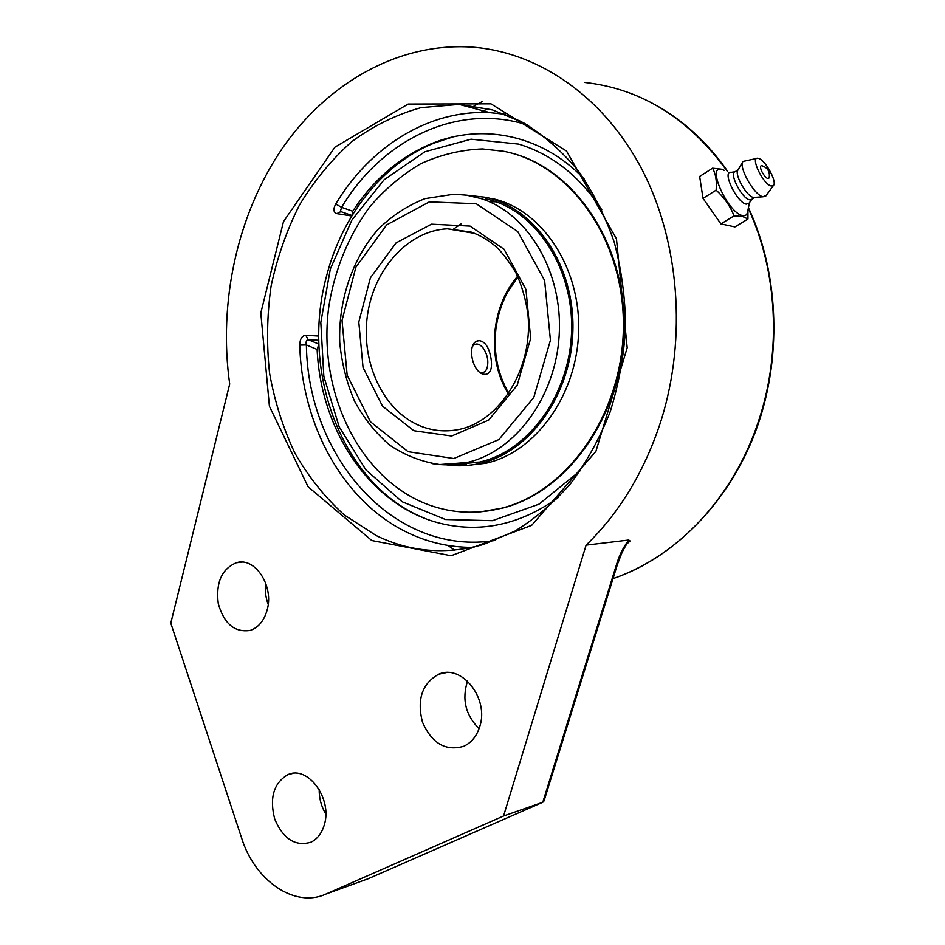 <?xml version="1.0" encoding="UTF-8"?>
<svg xmlns="http://www.w3.org/2000/svg" width="945" height="945" viewBox="0 0 945 945"><rect width="100%" height="100%" fill="white"/><g stroke="black" fill="none" stroke-linecap="round" stroke-linejoin="round"><path stroke-width="1.42" d="M661.441 419.45C645.14 470.397 620.026 512.296 586.101 545.135L628.756 540.032C623.31 547.131 619.188 555.412 616.412 564.874L542.784 802.27L368.018 878.803L326.049 894.005C294.887 908.535 254.866 880.716 241.707 838.309L170.797 623.157L229.694 384.013C218.26 302.754 236.923 215.047 282.189 148.542C327.679 82.593 399.959 40.978 475.276 47.368C540.292 53.357 604.292 97.5 641.962 169.415C679.372 241.412 686.909 337.259 661.441 419.45M617.475 564.248L622.141 552.258C627.858 541.331 627.515 543.351 628.803 541.745L630.102 540.977L628.756 540.032M616.412 564.874L617.463 564.319L544.025 800.982L542.784 802.27L503.555 816.007L326.049 894.005M265.628 582.959C264.742 590.271 265.592 597.37 268.203 604.245M319.186 789.406C319.067 798.241 321.265 806.439 325.777 813.976M467.539 681.061C461.715 699.241 465.554 715.117 479.08 728.678M586.101 545.135L503.555 816.007M267.116 610.116C264.068 620.794 258.446 627.563 250.248 630.409C234.691 632.737 224.036 623.818 218.271 603.654C215.673 582.64 221.709 568.996 236.38 562.736C254.914 556.629 274.263 585.935 267.116 610.116M324.312 824.796C321.843 833.23 317.402 839.03 311.011 842.184C295.419 846.767 283.335 839.113 274.759 819.197C269.301 798.005 273.625 783.192 287.717 774.746C307.574 764.8 332.723 798.525 324.312 824.796M479.741 726.634C476.764 736.096 471.46 742.64 463.818 746.266C445.662 751.511 431.877 743.467 422.462 722.134C416.721 699.394 422.143 683.424 438.728 674.21C461.562 663.638 489.356 698.402 479.741 726.634M505.398 114.262L490.006 112.656C428.711 109.372 369.849 146.924 335.723 204.025C333.006 209.152 333.384 212.353 336.845 213.629L351.753 215.992M318.772 336.077L305.778 335.251C301.927 335.758 299.919 339.031 299.754 345.079C301.857 425.852 343.744 502.173 407.72 532.661C428.038 542.442 449.525 547.356 472.181 547.379M335.723 204.025L341.606 207.345L340.354 211.397L340.968 211.609L336.845 213.629M305.778 335.251L308.188 339.657C306.334 339.928 305.731 341.7 306.393 344.96L299.754 345.079M558.306 497.519C522.526 523.128 485.399 532.224 446.926 524.794C374.326 510.879 320.851 434.121 317.13 349.461L318.89 344.145M352.024 215.543L352.733 211.255C371.964 181.653 396.392 159.906 426.041 146.038C477.473 122.129 540.469 132.867 584.175 178.983M720.929 223.906L703.021 198.367L699.654 176.443L712.565 168.198C715.802 174.116 716.983 181.44 716.109 190.146C724.201 197.458 730.178 206.022 734.052 215.85L720.929 223.906L734.95 226.906L747.944 218.992L747.944 210.085M724.307 170.372L721.2 169.167L712.565 168.198M734.052 215.85L742.593 216.488L747.944 218.992M703.021 198.367L716.109 190.146M749.456 202.714L747.578 211.916C747.022 214.928 745.357 216.157 742.581 215.578C727.933 213.251 705.868 164.17 721.826 169.687M761.646 171.258C759.945 167.088 760.146 165.28 762.237 165.847C767.883 167.903 770.187 171.931 769.124 177.92C767.494 179.538 765.001 177.329 761.646 171.258M749.196 203.092L746.219 204.155C736.663 202.573 721.507 170.383 731.194 172.344L734.867 171.813M751.724 199.348L749.491 199.773C741.884 198.568 728.784 173.065 735.068 171.73L738.08 169.828M754.984 197.363L753.319 197.41C746.574 196.359 734.159 174.282 737.939 170.076L742.794 161.784M766.1 195.615L762.851 196.702C754.24 195.343 738.163 166.769 742.994 161.43L756.685 158.465M771.191 185.988C763.182 184.464 749.881 156.728 757.866 158.264L758.54 158.406C765.308 159.859 777.475 182.031 773.412 185.527L771.191 185.988M469.724 461.833L476.103 462.79M484.383 463.333L485.47 463.345M495.983 201.793L491.4 201.734M490.987 358.344C492.439 367.782 490.786 373.11 486.013 374.314L485.34 374.326C472.193 375.094 465.389 341.393 479.044 340.637C485.08 341.381 489.073 347.287 490.987 358.344M452.797 136.966L434.074 143.097C382.016 164.017 341.57 216.464 326.308 276.968C300.179 373.724 343.318 486.002 424.766 518.332M580.348 470.61L538.969 504.193L492.487 520.671L445.485 519.502L402.145 501.76L365.845 469.83L339.172 426.833L323.84 376.417L320.816 322.469L330.325 269.006L351.847 220.126L384.072 179.798L424.848 151.779L471.059 139.175L518.746 144.124C552.116 154.354 579.805 176.254 601.811 209.837M456.234 464.302L479.363 462.117C528.444 451.509 570.071 394.679 571.595 330.632C573.485 266.608 534.575 209.152 485.482 198.769M446.512 464.845C457.51 466.464 468.602 466.015 479.753 463.511C529.342 452.738 571.394 395.27 572.894 330.526C574.773 265.793 535.39 207.77 485.789 197.304L466.606 195.178M459.754 463.853L466.239 464.101M480.521 511.836L503.059 507.997C568.004 491.506 622.802 414.808 624.125 328.836C625.921 242.877 573.355 166.674 508.079 152.263M503.638 151.283L482.446 148.932C460.995 149.759 440.346 154.732 420.49 163.863C401.483 175.144 384.473 189.602 369.448 207.25C348.481 236.108 334.967 268.959 328.931 305.814C316.977 391.171 359.265 479.552 429.254 505.032C452.797 513.466 477.13 514.47 502.244 508.056C567.862 491.424 622.991 413.26 623.393 326.403C624.279 239.522 569.8 163.745 503.638 151.283M466.074 465.566L485.754 463.286C535.213 452.56 577.135 395.4 578.647 331.01C580.525 266.632 541.284 208.904 491.813 198.474M472.63 346.283L473.138 345.657C476.115 342.905 479.41 343.649 483.049 347.89C487.396 354.233 488.766 360.848 487.159 367.747C485.824 371.515 483.639 373.121 480.592 372.566M487.809 108.663L480.391 112.49M447.942 545.454L454.557 550.12M474.083 105.887L482.245 101.611M584.624 82.439C641.253 88.665 688.775 118.243 727.189 171.175M748.286 208.408C777.522 271.25 781.586 351.008 759.071 419.474C734.029 497.672 676.431 557.396 613.021 578.612C673.395 557.952 727.898 504.028 755.22 432.337C782.283 360.588 779.755 274.971 748.44 207.687M626.854 543.966L630.102 540.977M490.987 103.832L408.134 104.056L334.908 147.172L283.488 221.614L260.808 312.972L269.408 406.244L308.082 486.746L371.798 540.54L451.096 555.731L531.692 525.326L595.917 451.344L627.197 347.784L616.459 238.825L566.539 151.058L490.987 103.832M505.362 114.286L490.006 112.656L459.175 104.399L492.156 109.785L523.4 122.708C543.363 134.981 561.543 150.857 577.915 170.36C592.917 191.717 605.013 215.625 614.215 242.097C621.515 269.597 625.306 298.006 625.602 327.301C623.83 356.584 618.632 384.91 610.009 412.28C599.579 438.598 586.443 462.365 570.615 483.58C553.557 502.988 534.929 518.864 514.741 531.232L483.438 544.485C445.768 555.01 410.024 552.045 376.204 535.567L344.311 514.99C325.056 497.531 308.602 476.953 294.958 453.257C283.122 428.203 274.652 401.519 269.573 373.18C266.49 344.358 266.986 315.441 271.026 286.453C277.098 257.867 286.536 230.804 299.364 205.254C313.988 181.015 331.388 159.859 351.564 141.809C373.086 125.933 396.25 114.534 421.092 107.612L459.175 104.399L492.558 109.951L521.167 121.503M340.566 211.503L351.694 215.401M352.733 211.255L341.606 207.345C381.367 140.273 457.037 102.367 527.381 124.976M495.085 540.457C394.23 556.688 307.727 457.463 306.393 344.96L317.13 349.461M318.89 344.11L308.188 339.657L318.796 340.294M481.135 198.627L466.617 195.178L454.002 194.209L425.073 198.615C407.803 205.372 392.175 215.566 378.213 229.198C352.142 258.812 338.227 300.817 339.751 342.645C341.783 363.412 346.756 383.008 354.659 401.424C364.132 418.729 375.945 433.401 390.12 445.426C405.405 455.573 421.942 461.94 439.732 464.538L466.688 462.577C514.529 452.123 555.613 397.869 559.192 335.132C563.066 272.432 528.267 213.558 481.135 198.627M431.983 463.605C443.453 465.542 455.017 465.2 466.688 462.577L479.363 462.117M473.858 233.049L447.398 228.796L471.165 232.068C479.493 235.045 487.325 239.534 494.648 245.535C500.791 250.685 507.819 259.651 515.746 272.432C521.817 285.473 525.892 299.541 527.948 314.626C533.382 369.034 499.173 421.99 458.467 429.562C444.729 432.196 431.499 430.79 418.753 425.321C382.654 409.681 360.836 361.84 367.404 315.583C373.7 269.313 408.004 230.604 447.398 228.796L474.709 233.38M470.067 226.091L431.475 224.178L396.073 242.9L370.405 277.83L358.793 322.056L363.057 367.534L382.489 406.161L413.863 430.731L451.663 436.023L488.695 420.088L517.187 385.265L530.677 338.357L525.94 289.442L504.051 249.22L470.067 226.091M476.209 203.73L517.73 231.537L544.615 280.488L550.427 340.235L533.795 397.432L498.889 439.59L453.813 458.526L408.098 451.686L370.405 421.765L347.158 375.165L342.031 320.461L355.887 267.199L386.659 224.886L429.349 201.864L476.209 203.73M517.624 276.224C490.561 307.267 486.651 359.702 508.481 393.923M659.137 106.998C685.645 122.46 708.478 143.9 727.638 171.305M628.85 541.721L628.094 542.418M236.38 562.736L242.144 562.145M287.717 774.746L292.82 773.4M438.728 674.21L446.288 672.604M434.074 143.097L426.041 146.038M773.412 185.527L765.793 196.052M753.555 197.458L763.147 196.773M751.051 199.761L754.866 197.41M751.795 199.3L748.936 203.458M461.302 223.717L452.761 229.659M517.895 276.802L507.465 292.336C501.511 303.735 497.649 315.973 495.889 329.037C493.349 352.639 497.661 374.09 508.823 393.404M477.284 341.121L479.044 340.637M503.059 507.997L502.244 508.056M485.754 463.286L479.753 463.511M487.159 367.747L486.462 369.885"/></g></svg>
